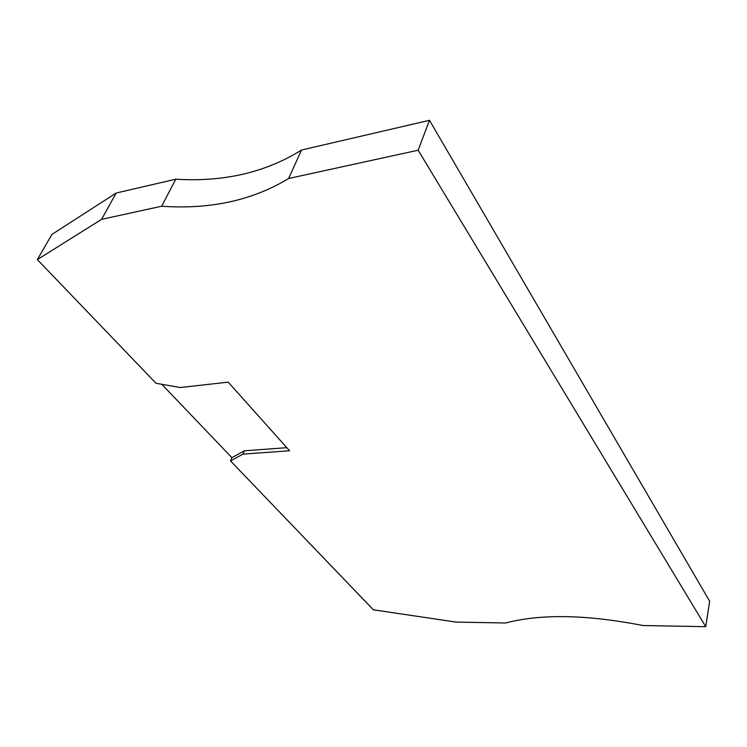 <?xml version="1.0" encoding="UTF-8"?>
<svg xmlns="http://www.w3.org/2000/svg" width="747" height="747" viewBox="0 0 747 747"><rect width="100%" height="100%" fill="white"/><g stroke="black" fill="none" stroke-linecap="round" stroke-linejoin="round"><path stroke-width="1.12" d="M161.791 384.294L231.878 457.659L230.515 460.927L373.36 609.804L456.034 622.083L505.654 622.998C540.977 613.717 586.759 614.566 642.999 625.528L705.747 626.686L709.65 601.242L429.497 120.314L418.152 150.212L288.613 178.505C252.561 200.383 210.243 209.627 161.66 206.228L101.592 219.347L37.35 259.592L156.02 383.276L180.307 387.534L228.19 382.147L289.584 450.758L242.99 454.111L244.344 450.805L286.829 447.677M429.497 120.314L301.508 150.026C265.661 172.454 223.755 182.184 175.769 179.205L116.168 193.034L51.916 234.427L37.35 259.592M161.66 206.228L175.769 179.205M101.592 219.347L116.168 193.034M705.747 626.686L418.152 150.212M231.878 457.659L244.344 450.805M242.99 454.111L230.515 460.927M288.613 178.505L301.508 150.026"/></g></svg>
